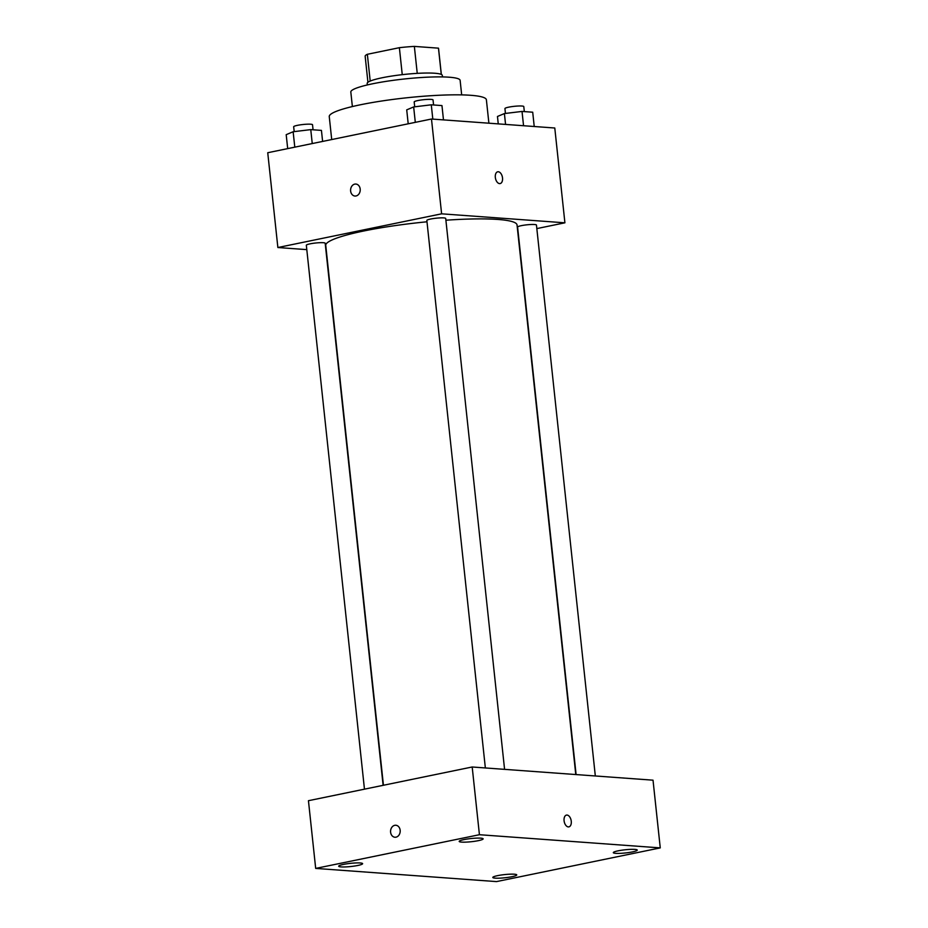 <?xml version="1.0" encoding="UTF-8"?>
<svg xmlns="http://www.w3.org/2000/svg" width="928" height="928" viewBox="0 0 928 928"><rect width="100%" height="100%" fill="white"/><g stroke="black" fill="none" stroke-linecap="round" stroke-linejoin="round"><path stroke-width="1.39" d="M370.202 81.061L367.349 54.288A36.911 4.884 173.9 0 0 365.156 56.26L367.929 82.279M367.349 54.288L399.376 47.688A36.911 4.884 173.9 0 1 414.352 46.4L438.468 48.163A36.911 4.884 173.9 0 1 438.55 48.418L441.334 74.437M441.276 74.402L438.468 48.163M417.24 73.358L414.352 46.4M367.337 84.947L367.175 83.439A37.793 5.011 -6.1 0 1 392.579 75.934A37.793 5.011 -6.1 0 1 434.768 73.242A37.793 5.011 -6.1 0 1 442.32 75.412L442.482 76.92M402.253 74.658L399.376 47.688M352.373 106.569L350.819 92.034A54.961 7.285 -6.1 0 1 387.765 81.119A54.961 7.285 -6.1 0 1 449.14 77.21A54.961 7.285 -6.1 0 1 460.126 80.353L461.68 94.888M331.714 139.56L329.254 116.592A79.008 10.463 -6.1 0 1 382.382 100.908A79.008 10.463 -6.1 0 1 470.589 95.282A79.008 10.463 -6.1 0 1 486.388 99.806L488.894 123.204M306.797 249.632L277.866 247.521L267.74 152.726L431.485 119.016L554.782 128.006L564.908 222.813L536.825 228.59M277.866 247.521L441.612 213.823L431.485 119.016M441.612 213.823L564.908 222.813M497.71 171.796A6.009 3.515 -101.6 0 1 502.512 177.944A6.009 3.515 -101.6 0 1 500.134 183.57A6.009 3.515 -101.6 0 1 495.482 178.396A6.009 3.515 -101.6 0 1 497.71 171.796A6.009 3.515 -101.6 0 1 502.524 177.944A6.009 3.515 -101.6 0 1 500.134 183.57M575.778 774.544L517.035 224.947A96.187 12.737 173.9 0 0 445.892 220.214M426.984 221.792A96.187 12.737 173.9 0 0 325.751 245.386L383.438 785.262M383.125 785.32L325.183 243.252A9.477 1.253 173.9 0 0 315.624 243.008A9.477 1.253 173.9 0 0 306.333 245.27L364.46 789.171M504.577 769.358L445.707 218.451A9.477 1.253 173.9 0 0 436.148 218.208A9.477 1.253 173.9 0 0 426.845 220.458L485.356 767.955M595.324 775.97L536.454 225.063A9.477 1.253 173.9 0 0 526.895 224.82A9.477 1.253 173.9 0 0 517.592 227.082L576.102 774.567M354.972 196.04A6.009 4.814 94.2 0 1 350.587 190.356A6.009 4.814 94.2 0 1 354.774 184.115A6.009 4.814 94.2 0 1 355.842 184.046A6.009 4.814 94.2 0 1 360.203 190.391A6.009 4.814 94.2 0 1 354.96 196.04A6.009 4.814 94.2 0 1 350.587 190.356A6.009 4.814 94.2 0 1 354.763 184.115A6.009 4.814 94.2 0 1 355.842 184.046M472.19 766.992L653.022 780.181L660.26 847.89L496.515 881.6L315.682 868.411L479.428 834.713L472.19 766.992L308.444 800.702L315.682 868.411M394.945 837.242A6.009 4.814 94.2 0 1 390.572 831.569A6.009 4.814 94.2 0 1 394.748 825.317A6.009 4.814 94.2 0 1 395.815 825.247A6.009 4.814 94.2 0 1 400.177 831.592A6.009 4.814 94.2 0 1 394.945 837.242A6.009 4.814 94.2 0 1 390.56 831.569A6.009 4.814 94.2 0 1 394.748 825.317A6.009 4.814 94.2 0 1 395.827 825.247M479.428 834.713L660.26 847.89M568.307 826.918A6.009 3.515 -101.6 0 1 564.143 821.21A6.009 3.515 -101.6 0 1 566.463 815.097A6.009 3.515 -101.6 0 1 571.114 820.282A6.009 3.515 -101.6 0 1 568.887 826.871A6.009 3.515 -101.6 0 1 568.307 826.918M341.086 866.903A12.041 1.589 173.9 0 0 357.848 865.464A12.041 1.589 173.9 0 0 362.616 863.655A12.041 1.589 173.9 0 0 350.482 863.353A12.041 1.589 173.9 0 0 338.685 866.218A12.041 1.589 173.9 0 0 341.086 866.903M495.216 878.143A12.041 1.589 173.9 0 0 511.978 876.705A12.041 1.589 173.9 0 0 516.745 874.895A12.041 1.589 173.9 0 0 504.6 874.594A12.041 1.589 173.9 0 0 492.803 877.459A12.041 1.589 173.9 0 0 495.216 878.143M615.728 853.342A12.041 1.589 173.9 0 0 632.49 851.892A12.041 1.589 173.9 0 0 637.258 850.094A12.041 1.589 173.9 0 0 625.124 849.781A12.041 1.589 173.9 0 0 613.315 852.646A12.041 1.589 173.9 0 0 615.728 853.342M461.599 842.102A12.041 1.589 173.9 0 0 478.372 840.652A12.041 1.589 173.9 0 0 483.14 838.854A12.041 1.589 173.9 0 0 470.995 838.541A12.041 1.589 173.9 0 0 459.198 841.406A12.041 1.589 173.9 0 0 461.599 842.102M566.451 815.097A6.009 3.515 -101.6 0 1 571.114 820.282A6.009 3.515 -101.6 0 1 568.876 826.871M287.692 148.619L286.195 134.664L293.144 131.753L310.764 129.618L321.436 130.396L322.619 141.427M294.791 147.158L293.144 131.753M312.249 143.562L310.764 129.618M313.061 129.781L312.527 124.758A9.477 1.253 173.9 0 0 302.957 124.514A9.477 1.253 173.9 0 0 293.666 126.765L294.188 131.625M498.255 123.888L497.466 116.476L504.403 113.564L522.023 111.43L532.707 112.207L534.226 126.51M505.563 124.422L504.403 113.564M523.554 125.732L522.023 111.43M524.32 111.592L523.786 106.558A9.477 1.253 173.9 0 0 514.228 106.326A9.477 1.253 173.9 0 0 504.936 108.576L505.447 113.436M408.204 123.807L406.719 109.864L413.656 106.94L431.276 104.806L441.96 105.583L443.48 119.898M415.303 122.345L413.656 106.94M432.808 119.109L431.276 104.806M433.573 104.98L433.04 99.946A9.477 1.253 173.9 0 0 423.481 99.702A9.477 1.253 173.9 0 0 414.19 101.964L414.7 106.824"/></g></svg>
